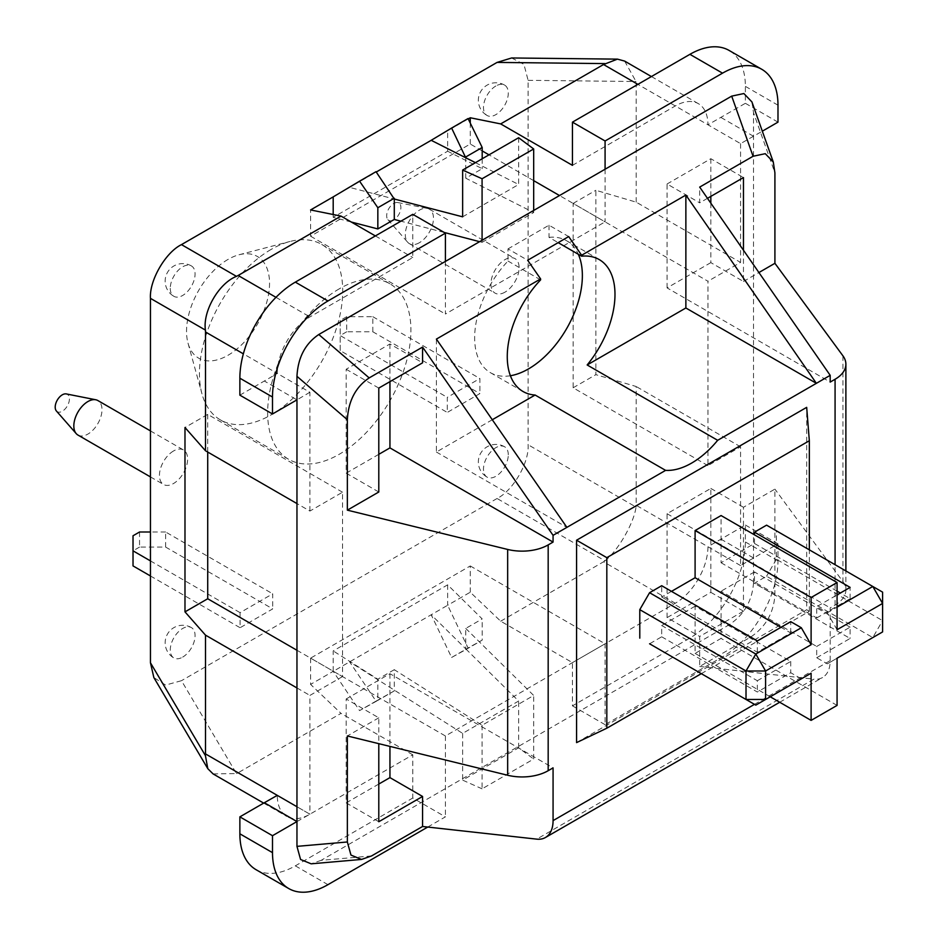 <?xml version="1.0" encoding="UTF-8"?>
<svg xmlns="http://www.w3.org/2000/svg" width="939" height="939" viewBox="0 0 939 939"><rect width="100%" height="100%" fill="white"/><g stroke="black" fill="none" stroke-linecap="round" stroke-linejoin="round"><path stroke-width="0.7" stroke-dasharray="4.7 3.52" d="M492.282 419.745L436.389 452.023L436.389 339.108M774.91 595.126L774.91 489.113L743.465 507.271L743.465 611.183L699.684 636.466L699.684 666.49L750.707 637.041C765.59 626.994 773.654 613.026 774.91 595.126L753.524 582.779L753.524 112.727L774.91 172.87M842.952 355.858L842.952 581.675L774.91 489.113M371.551 855.945L321.161 860.335L729.321 624.693L750.707 637.041M699.684 666.49L813.867 679.143L536.744 839.137M842.952 581.675A36.914 21.315 180 0 1 845.886 589.997A36.914 21.315 180 0 1 835.076 605.068L830.193 607.885L830.193 660.622A36.914 21.315 60 0 1 822.541 677.524A36.914 21.315 60 0 1 813.867 679.143M321.161 860.335L311.161 863.821M751.916 101.917L753.524 112.727M753.524 582.779C752.268 600.678 744.193 614.646 729.321 624.693M667.066 617.627L667.066 513.715L710.835 488.433L710.835 592.356L667.066 617.627L699.684 636.466M667.066 513.715L830.193 607.885M710.835 488.433L743.465 507.271M707.478 198.329L699.684 202.824L699.684 187.096M710.835 203.176L710.835 262.627L743.465 281.465L743.465 250.244M743.465 281.465L758.923 272.533M710.835 262.627L667.066 287.897L830.193 382.079M667.066 287.897L667.066 183.985L699.684 202.824M378.793 454.335L346.174 473.162L346.174 369.25L389.943 343.979L422.573 362.818M389.943 343.979L389.943 381.657M346.174 473.162L378.793 492.001M378.793 784.053L346.174 802.892L346.174 698.98L378.793 717.819L378.793 743.676M378.793 717.819L347.348 735.965M346.174 698.98L389.943 673.709L553.071 767.879M389.943 673.709L389.943 746.411M436.389 452.023L566.886 527.366M510.393 375.741A76.176 43.98 -60 0 1 490.416 372.677A76.176 43.98 -60 0 1 507.999 261.042L507.999 248.894L527.671 260.256M507.999 248.894L549.01 225.207L568.694 236.569M507.999 261.042L540.618 279.869M549.01 225.207L549.01 237.356L558.177 242.638M549.01 237.356A76.176 43.98 -60 0 1 566.593 240.736A76.176 43.98 -60 0 1 578.307 254.269M346.174 802.892L378.793 821.731M346.174 369.25L378.793 388.089M667.066 183.985L710.835 158.714L743.465 177.553M710.835 158.714L710.835 196.38M710.835 592.356L743.465 611.183M816.707 657.746L850.112 638.461L754.463 583.236L766.576 576.241L872.801 637.569L827.282 663.85L816.707 657.746L816.707 646.443L850.112 627.158L850.112 638.461M661.69 636.795L757.339 692.02L790.744 672.735L801.319 678.838L755.801 705.119L649.577 643.79L661.69 636.795L661.69 625.491L757.339 680.728L757.339 692.02M701.304 673.662L809.336 611.289L806.683 609.763L806.683 407.35M809.336 611.289L809.336 549.843M576.581 742.608L806.683 609.763M757.339 680.728L790.744 661.432L695.095 606.207L695.095 653.403L721.058 638.414L721.058 591.218L816.707 646.443M695.095 606.207L661.69 625.491M671.479 591.37L661.69 597.016L661.69 585.713M837.072 591.147L754.463 543.458L721.058 562.743L721.058 515.546M754.463 543.458L754.463 534.831M766.576 525.159L882.59 592.133L882.59 620.62L776.365 559.292L776.365 530.805M776.365 559.292L766.576 576.241M850.112 627.158L754.463 571.933L754.463 583.236M754.463 571.933L721.058 591.218M827.282 663.85L837.072 658.204M837.072 705.4L721.058 638.414M837.072 629.717L827.282 612.768L816.707 606.664L837.072 594.915M827.282 612.768L837.072 607.122M721.058 562.743L816.707 617.968L816.707 606.664M661.69 597.016L757.339 652.241L790.744 632.956L780.955 627.311M790.744 632.956L790.744 621.653M770.238 696.785L695.095 653.403M790.744 661.432L790.744 672.735M882.59 620.62L882.59 631.924L872.801 637.569L882.59 620.62M757.339 652.241L757.339 640.938M816.707 617.968L850.112 598.683L840.335 593.025M850.112 598.683L850.112 587.38M228.048 259.41A58.699 33.886 120 0 0 188.011 343.111A58.699 33.886 120 0 0 228.048 355.259A58.699 33.886 120 0 0 269.176 289.975A58.699 33.886 120 0 0 239.011 254.774A58.699 33.886 120 0 0 228.048 259.41M271.078 249.457A101.306 58.488 120 0 0 201.991 393.922A101.306 58.488 120 0 0 220.419 419.909A101.306 58.488 120 0 0 271.078 414.897A101.306 58.488 120 0 0 337.265 325.622A101.306 58.488 120 0 0 321.737 244.445A101.306 58.488 120 0 0 290.01 241.476A101.306 58.488 120 0 0 271.078 249.457M339.272 288.836A101.306 58.488 120 0 0 273.096 378.112A101.306 58.488 120 0 0 288.625 459.288A101.306 58.488 120 0 0 339.272 454.265A101.306 58.488 120 0 0 405.46 365.001A101.306 58.488 120 0 0 389.931 283.813A101.306 58.488 120 0 0 339.272 288.836M495.874 85.989A17.536 10.118 120 0 0 483.479 107.469A17.536 10.118 120 0 0 487.106 115.497A17.536 10.118 120 0 0 495.874 114.628A17.536 10.118 120 0 0 508.281 93.149A17.536 10.118 120 0 0 504.642 85.12A17.536 10.118 120 0 0 495.874 85.989M508.281 454.805A17.536 10.118 120 0 0 504.642 446.788A17.536 10.118 120 0 0 495.874 447.657A17.536 10.118 120 0 0 483.479 469.124A17.536 10.118 120 0 0 487.106 477.153A17.536 10.118 120 0 0 495.874 476.284A17.536 10.118 120 0 0 508.281 454.805M182.671 657.112A17.536 10.118 120 0 0 195.077 635.633A17.536 10.118 120 0 0 191.439 627.616A17.536 10.118 120 0 0 182.671 628.484A17.536 10.118 120 0 0 170.276 649.952A17.536 10.118 120 0 0 173.903 657.981A17.536 10.118 120 0 0 182.671 657.112M170.276 288.296A17.536 10.118 120 0 0 173.903 296.325A17.536 10.118 120 0 0 182.671 295.456A17.536 10.118 120 0 0 195.077 273.977A17.536 10.118 120 0 0 191.439 265.948A17.536 10.118 120 0 0 182.671 266.817A17.536 10.118 120 0 0 170.276 288.296M465.744 628.426L533.681 695.47L482.083 725.272L394.286 669.683L394.286 690.904L376.011 701.128L349.637 661.854L462.634 733.382L518.633 701.046L465.744 648.849L465.744 649.647L451.612 657.476L431.201 614.763L465.744 648.849L465.744 628.426L482.188 618.93L447.645 584.844L333.192 650.927L333.192 671.35L447.645 605.268L468.056 647.98L482.188 640.152L482.188 618.93M394.286 669.683L377.842 679.179L333.192 650.927M465.744 649.647L482.188 640.152M451.612 657.476L468.056 647.98M447.645 584.844L447.645 605.268L470.263 592.216L500.675 621.195L572.45 662.629L572.45 705.846L689.907 638.027A78.442 45.283 120 0 0 745.366 541.967L745.366 525.018L707.947 546.733A46.14 26.644 -60 0 1 675.317 603.237L572.45 662.629M707.947 465.627L573.13 387.784L573.13 203.411L707.947 281.254L707.947 465.627L740.566 446.788L740.566 565.571L777.985 543.845L777.985 560.806A78.442 45.283 120 0 1 722.525 656.866L605.08 724.673L605.08 643.79L445.403 735.976L310.586 658.145L470.263 565.959L470.263 592.216M310.586 658.145L310.586 684.402L333.192 671.35L359.567 710.623L377.842 700.4L377.842 679.179M351.292 222.027L333.192 217.32L447.645 151.238L447.645 130.814L431.201 140.31M333.192 217.32L333.192 214.515M482.188 150.909L470.263 144.019L310.586 236.205L310.586 209.949M470.263 144.019L470.263 123.056M468.244 118.924L447.645 130.814L468.056 118.549M427.738 827.059L445.403 816.86L412.784 798.021L412.784 754.815L309.917 814.207L238.142 772.762L341.01 713.37L310.586 684.402M412.784 754.815L341.01 713.37M296.959 650.269L342.535 676.585L342.535 492.212L309.917 511.051L296.959 503.574M309.917 511.051L309.917 392.267L277.287 373.429A46.14 26.644 -60 0 1 309.917 316.924L412.784 257.532L412.784 214.327M740.566 565.571L636.173 505.288L636.173 386.504L595.866 374.649L595.866 190.288L636.173 202.143L740.566 262.415L707.947 281.254M740.566 446.788L636.173 386.504M572.45 165.346L675.317 105.954A46.14 26.644 -60 0 1 698.393 103.677A46.14 26.644 -60 0 1 707.947 124.793L745.366 103.302L745.366 86.353A78.442 45.283 120 0 0 729.122 50.448M500.675 621.195L603.542 561.804L675.317 603.237M511.614 57.972L523.95 64.38L528.105 80.32L528.105 444.746C529.326 462.528 513.093 490.651 497.071 498.492L604.986 560.794L603.542 561.804M604.986 560.794C617.792 551.099 634.025 522.988 636.02 507.048L528.105 444.746M636.173 505.288L636.02 507.048M296.959 821.566L309.917 814.207A46.14 26.644 -60 0 1 286.841 816.484A46.14 26.644 -60 0 1 277.287 795.368M213.094 773.912L236.464 773.56L181.473 680.693L165.604 685.071L153.867 677.594M238.142 772.762L236.464 773.56M375.365 235.924L412.784 257.532M605.08 169.231L605.08 221.862L559.503 195.547M533.681 180.64L488.996 154.841M777.985 122.14L745.366 103.302M624.646 61.094L636.02 81.517L636.173 83.36L740.566 143.632L762.327 131.19M342.535 676.585L309.917 695.423L309.917 814.207L296.959 806.73M445.403 735.976L445.403 816.86M740.566 143.632L740.566 262.415M445.403 261.418L445.403 314.037L605.08 221.862M309.917 392.267L296.959 399.861L264.34 381.023L277.287 373.429L243.354 353.839M296.959 687.947L309.917 695.423M636.173 202.143L636.173 83.36M497.071 498.492L181.473 680.693M333.192 196.897L376.246 172.037M310.586 236.205L445.403 314.037M239.868 395.155L264.34 381.023M256.112 869.725A78.442 45.283 120 0 0 295.327 865.84L412.784 798.021M470.263 565.959L605.08 643.79M605.08 724.673L572.45 705.846M777.985 543.845L745.366 525.018M342.535 492.212L207.719 414.381L184.983 427.515M207.719 414.381L207.719 452.046M573.13 387.784L595.866 374.649M573.13 203.411L595.866 190.288M482.083 240.243L482.083 242.321L479.606 241.675M444.159 232.438L400.906 221.181M482.083 242.321L533.681 212.519L465.744 178.187L482.188 168.691L447.645 151.238M533.681 212.519L533.681 210.453M518.633 137.728L518.633 184.49L475.451 162.67M462.634 216.827L518.633 184.49M376.011 171.684L349.637 187.401L394.286 199.021M465.744 178.187L465.744 157.764M482.188 158.773L482.188 168.691M482.083 725.272L482.083 788.83L533.681 759.041L533.681 695.47M482.083 788.83L462.634 780.133L518.633 747.808L533.681 759.041M462.634 733.382L462.634 780.133M518.633 747.808L518.633 701.046M394.286 690.904L377.842 700.4M376.011 701.128L359.567 710.623M56.41 411.012A10.059 5.81 120 0 0 62.314 411.235A10.059 5.81 120 0 0 69.11 401.493A10.059 5.81 120 0 0 66.27 393.922M77.949 435.062A19.919 11.503 120 0 0 87.914 434.076A19.919 11.503 120 0 0 100.931 416.517A19.919 11.503 120 0 0 97.879 400.554M173.539 450.978A19.919 11.503 120 0 0 160.522 468.526A19.919 11.503 120 0 0 163.574 484.489A19.919 11.503 120 0 0 173.539 483.503A19.919 11.503 120 0 0 186.556 465.955A19.919 11.503 120 0 0 183.504 449.981A19.919 11.503 120 0 0 173.539 450.978M372.818 331.772L372.818 316.701L346.714 316.701L346.714 331.772L372.818 331.772L479.888 393.594L447.269 412.432L447.269 397.361L479.888 378.523L479.888 393.594M372.818 316.701L479.888 378.523M346.714 331.772L340.188 335.54L447.269 397.361M340.188 350.611L340.188 335.54L340.188 350.611L447.269 412.432M340.188 320.469L340.188 335.54L340.188 320.469L346.714 316.701M139.547 532.002L139.547 547.073L165.64 547.073L272.721 608.895L240.091 627.721L240.091 612.662L272.721 593.824L272.721 608.895M165.64 547.073L165.64 532.002L272.721 593.824M150.451 575.971L240.091 627.721M133.021 565.912L133.021 535.77M139.547 547.073L133.021 550.841M150.451 560.9L240.091 612.662M165.64 532.002L150.451 532.002M393.781 219.855A10.059 5.81 -60 0 1 387.877 219.632A10.059 5.81 -60 0 1 387.514 211.404A10.059 5.81 -60 0 1 393.781 203.434A10.059 5.81 -60 0 1 397.749 202.542A10.059 5.81 -60 0 1 400.589 210.113A10.059 5.81 -60 0 1 393.781 219.855M419.393 242.696A19.919 11.503 -60 0 1 409.427 243.682A19.919 11.503 -60 0 1 407.69 242.25A19.919 11.503 -60 0 1 406.963 225.959A19.919 11.503 -60 0 1 419.393 210.16A19.919 11.503 -60 0 1 427.245 208.388A19.919 11.503 -60 0 1 429.346 209.174A19.919 11.503 -60 0 1 432.409 225.137A19.919 11.503 -60 0 1 419.393 242.696M505.018 292.135A19.919 11.503 -60 0 1 495.053 293.121A19.919 11.503 -60 0 1 492.001 277.158A19.919 11.503 -60 0 1 505.018 259.598A19.919 11.503 -60 0 1 514.971 258.612A19.919 11.503 -60 0 1 518.035 274.575A19.919 11.503 -60 0 1 505.018 292.135M754.463 704.356L830.193 660.622M835.076 605.068L835.076 564.703M675.317 105.954L637.898 84.357M275.972 297.334L309.917 316.924M777.985 105.191L745.366 86.353M753.524 136.272L720.894 117.434M528.105 80.32L636.02 81.517M327.957 884.667L295.327 865.84M720.894 539.139L753.524 557.977M722.525 656.866L689.907 638.027M777.985 560.806L745.366 541.967M845.886 589.997L845.886 570.947M779.71 702.255L822.541 677.524M490.416 372.677L523.046 391.516M566.593 240.736L599.211 259.575M188.011 343.111L201.991 393.922M220.419 419.909L288.625 459.288M504.642 85.12A17.536 17.536 0 0 0 478.35 100.309A17.536 17.536 0 0 0 487.106 115.497M504.642 446.788A17.536 17.536 0 0 0 478.35 461.965A17.536 17.536 0 0 0 487.106 477.153M191.439 627.616A17.536 17.536 0 0 0 165.147 642.792A17.536 17.536 0 0 0 173.903 657.981M191.439 265.948A17.536 17.536 0 0 0 165.147 281.137A17.536 17.536 0 0 0 173.903 296.325M263.671 803.115L286.841 816.484M651.408 76.552L698.393 103.677M321.737 244.445L389.931 283.813M239.011 254.774L290.01 241.476M150.451 476.918L163.574 484.489M150.451 430.907L183.504 449.981M387.877 219.632L407.69 242.25M409.427 243.682L495.053 293.121M429.346 209.174L514.971 258.612M397.749 202.542L427.245 208.388"/><path stroke-width="1.41" d="M540.618 278.93L527.671 260.256L568.694 236.569L581.64 255.244L685.869 195.066L685.869 307.98L587.157 364.966L717.666 440.309A76.176 43.98 120 0 1 665.598 470.369L566.886 527.366L436.389 339.108L540.618 278.93L540.618 279.869A76.176 43.98 120 0 0 523.046 391.516A76.176 43.98 120 0 0 535.101 395.026L492.282 419.745M717.666 440.309L816.378 383.323L685.869 307.98M758.923 272.533L774.91 263.307L774.91 172.87L773.302 162.048L765.273 153.679L753.078 156.261L731.692 96.13L318.791 334.519L369.18 377.912L422.573 347.09L422.573 362.818L378.793 388.089L378.793 492.001L347.348 510.159L507.659 549.444A36.914 21.315 0 0 0 548.176 544.902L553.071 542.073L553.071 535.336L422.573 347.09M774.91 263.307L842.952 355.858A36.914 21.315 0 0 1 845.886 364.191A36.914 21.315 0 0 1 835.076 379.262L830.193 382.079L830.193 375.342L816.378 383.323L685.869 195.066M369.18 377.912C355.623 387.068 348.346 401 347.348 419.721L296.959 376.316L296.959 846.368L347.348 841.978L350.963 855.077L361.55 859.431L371.551 855.945L422.573 826.484L422.573 796.46L378.793 821.731L378.793 743.676M422.573 826.484L536.744 839.137A36.914 21.315 -120 0 0 545.43 837.518A36.914 21.315 -120 0 0 553.071 820.616L553.071 767.879L548.176 770.708A36.914 21.315 180 0 1 507.659 775.25L347.348 735.965L347.348 841.978M347.348 419.721L347.348 510.159M566.886 527.366L553.071 535.336M361.55 859.431L311.161 863.821L300.574 859.478L296.959 846.368M296.959 376.316C297.956 357.606 305.234 343.674 318.791 334.519M731.692 96.13L743.888 93.536L751.916 101.917L773.302 162.048M743.465 250.244L743.465 177.553L707.478 198.329M830.193 375.342L699.684 187.096L753.078 156.261M389.943 381.657L389.943 447.891L553.071 542.073M389.943 447.891L378.793 454.335M389.943 746.411L389.943 777.621L422.573 796.46M587.157 364.966A76.176 43.98 120 0 0 599.211 259.575A76.176 43.98 120 0 0 581.64 256.194L581.64 255.244M665.598 470.369L535.101 395.026M558.177 242.638L581.64 256.194M578.307 254.269A76.176 43.98 -60 0 1 567.496 327.112A76.176 43.98 -60 0 1 510.393 375.741M389.943 777.621L378.793 784.053M710.835 196.38L710.835 203.176M801.319 678.838L811.108 673.193L811.108 720.389L770.238 696.785M649.577 643.79L746.012 699.473L746.012 670.998L639.788 609.657L639.788 638.144M809.336 549.843L809.336 440.743L806.683 407.35L576.581 540.207L576.581 742.608L606.817 728.206L701.304 673.662M809.336 440.743L606.817 557.66L576.581 540.207M606.817 557.66L606.817 728.206M639.788 609.657L649.577 592.709L755.801 654.037L801.319 627.757L790.744 621.653L757.339 640.938L661.69 585.713L649.577 592.709M811.108 720.389L837.072 705.4L837.072 658.204L882.59 631.924L882.59 603.437L837.072 629.717L837.072 582.532L721.058 515.546L695.095 530.535L695.095 577.731L671.479 591.37M754.463 534.831L754.463 532.155L766.576 525.159L872.801 586.488L882.59 603.437L882.59 592.133L872.801 586.488L837.072 607.122M837.072 594.915L850.112 587.38L754.463 532.155M837.072 582.532L811.108 597.521L695.095 530.535M780.955 627.311L695.095 577.731M801.319 627.757L811.108 644.717L765.59 670.998L765.59 699.473L811.108 673.193M811.108 597.521L811.108 644.717M755.801 654.037L746.012 670.998L765.59 670.998L755.801 654.037M746.012 699.473L755.801 705.119L765.59 699.473L746.012 699.473M840.335 593.025L837.072 591.147M333.192 214.515L333.192 196.897L310.586 209.949L341.01 216.099L375.365 235.924M470.263 123.056L470.263 117.762L468.244 118.924M243.354 353.839L205.512 331.995L205.512 450.779L184.983 427.515L184.983 611.876L205.512 635.151L296.959 687.947M296.959 503.574L205.512 450.779M637.898 84.357L603.542 64.521L500.675 123.913L470.263 117.762M762.327 131.19L777.985 122.14L777.985 105.191A78.442 45.283 120 0 0 761.74 69.275L729.122 50.448A78.442 45.283 120 0 0 689.907 54.333L572.45 122.14L572.45 165.346L500.675 123.913M205.43 755.637L207.801 768.677L153.867 677.594L150.451 662.781L205.43 755.637L205.512 753.923L296.959 806.73M207.801 768.677L213.094 773.912L263.671 803.115M341.01 216.099L238.142 275.479L275.972 297.334M150.451 662.781L150.451 298.356C149.231 280.573 165.464 252.45 181.473 244.621L236.464 276.359L238.142 275.479M236.464 276.359C218.81 283.249 202.578 311.372 205.43 330.105L150.451 298.356M205.512 331.995L205.43 330.105M761.74 69.275A78.442 45.283 120 0 0 722.525 73.16L605.08 140.979L572.45 122.14M559.503 195.547L533.681 180.64M488.996 154.841L482.188 150.909M605.08 140.979L605.08 169.231M277.287 795.368L264.34 802.728L296.959 821.566L272.498 835.698L272.498 852.647A78.442 45.283 120 0 0 288.743 888.552A78.442 45.283 120 0 0 327.957 884.667L427.738 827.059M296.959 399.861L272.498 413.982L272.498 397.033A78.442 45.283 120 0 1 327.957 300.973L445.403 233.154L445.403 261.418M603.542 64.521L617.463 59.134L624.646 61.094L651.408 76.552M205.512 635.151L205.512 753.923M181.473 244.621L497.071 62.408L511.614 57.972L617.463 59.134M376.246 172.037L431.201 140.31L465.744 157.764L451.612 128.044L431.201 140.31M445.403 233.154L412.784 214.327L295.327 282.134A78.442 45.283 120 0 0 239.868 378.194L239.868 395.155L272.498 413.982M264.34 802.728L239.868 816.86L239.868 833.809A78.442 45.283 120 0 0 256.112 869.725L288.743 888.552M272.498 835.698L239.868 816.86M207.719 452.046L207.719 598.753L296.959 650.269M207.719 598.753L184.983 611.876M400.906 221.181L394.286 219.456L394.286 199.021L462.634 216.827L462.634 170.065L518.633 137.728L533.681 148.961L533.681 210.453M479.606 241.675L444.159 232.438M482.083 240.243L482.083 178.75L462.634 170.065M394.286 219.456L377.842 228.94L351.292 222.027M482.083 178.75L533.681 148.961M475.451 162.67L465.744 157.764M465.744 156.977L482.188 147.482L482.188 158.773M451.612 128.044L468.056 118.549L482.188 147.482M394.286 199.021L376.011 171.684L359.567 181.18L377.842 207.73L377.842 228.94M394.286 198.235L377.842 207.73M333.192 196.897L359.567 181.18M150.451 430.907L97.879 400.554A19.919 11.503 120 0 0 95.766 399.768L66.27 393.922A10.059 5.81 120 0 0 62.314 394.814A10.059 5.81 120 0 0 56.035 402.784A10.059 5.81 120 0 0 56.41 411.012L76.223 433.63A19.919 11.503 120 0 0 77.949 435.062L150.451 476.918M95.766 399.768A19.919 11.503 120 0 0 87.914 401.54A19.919 11.503 120 0 0 75.484 417.327A19.919 11.503 120 0 0 76.223 433.63M150.451 532.002L139.547 532.002L133.021 535.77L133.021 565.912L150.451 575.971M133.021 550.841L150.451 560.9M507.659 775.25L507.659 549.444M548.176 544.902L548.176 770.708M553.071 820.616L754.463 704.356M835.076 564.703L835.076 379.262M722.525 73.16L689.907 54.333M604.986 63.594L497.071 62.408M272.498 397.033L239.868 378.194M327.957 300.973L295.327 282.134M272.498 852.647L239.868 833.809M845.886 570.947L845.886 364.191M545.43 837.518L779.71 702.255"/></g></svg>
